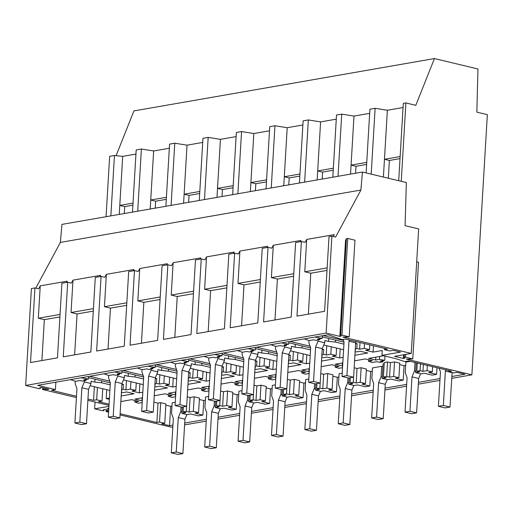 <?xml version="1.0" encoding="UTF-8"?>
<svg xmlns="http://www.w3.org/2000/svg" width="513" height="513" viewBox="0 0 513 513"><rect width="100%" height="100%" fill="white"/><g stroke="black" fill="none" stroke-linecap="round" stroke-linejoin="round"><path stroke-width="0.77" d="M66.51 282.426L67.197 281.162L40.245 285.856L38.661 288.813L34.955 287.928L31.408 288.543L25.65 385.449L326.146 333.091L339.843 336.368L341.158 336.137L340.651 335.342L341.966 335.111L349.225 336.849L342.806 337.079L411.253 353.438L418.653 228.92L405.084 225.675L406.341 182.538L362.441 172.041L61.945 224.393L60.387 242.412L35.807 288.126M25.65 385.449L39.161 388.674L40.341 388.469L39.783 387.668L41.252 387.411L48.953 389.252L42.496 389.476L42.598 387.732M42.496 389.476L76.411 397.581M87.883 400.326L108.993 405.373M362.441 172.041L360.883 190.054L60.387 242.412M411.253 353.438L394.561 356.349L403.404 358.465L404.719 358.234L404.218 357.433L405.533 357.208L412.785 358.94L406.367 359.171L471.889 374.836L451.709 378.35M439.949 380.402L418.319 384.173M406.565 386.218L384.93 389.989M373.175 392.035L351.546 395.805M339.786 397.851L318.156 401.621M306.396 403.667L284.766 407.437M273.006 409.489L251.376 413.254M239.622 415.306L217.993 419.07M206.232 421.122L184.603 424.892M172.843 426.938L171.393 427.188L120.061 414.914M108.936 406.354L94.648 408.842L102.728 410.772L103.908 410.567L103.35 409.759L104.812 409.509L108.692 410.432M108.628 411.452L106.056 411.567L108.589 412.176M76.488 396.26L51.48 390.278L55.423 389.591L37.673 385.346L328.14 334.745L342.203 339.632L345.454 339.061L387.507 349.116L384.391 349.667L389.7 350.937L393.144 350.341L400.544 352.11L381.967 355.342L395.292 358.529L404.853 361.601L408.643 360.94L451.466 371.181L448.715 371.656L453.96 372.913L457.115 372.361L464.925 374.227L451.818 376.51M440.058 378.562L418.428 382.332M109.064 404.186L98.522 401.666L102.004 401.063L96.688 399.794L93.552 400.339L87.967 398.999M108.762 409.194L106.967 408.765L108.807 408.444M120.132 413.722L156.875 422.507L158.03 403.128L153.862 402.134M172.952 425.097L169.521 425.694L161.71 423.828L164.763 423.296L159.53 422.045L156.875 422.507M406.674 384.378L385.039 388.149M373.284 390.194L351.655 393.965M339.895 396.01L318.265 399.781M306.505 401.826L284.875 405.597M273.115 407.649L251.485 411.413M239.731 413.465L218.102 417.229M206.341 419.281L184.712 423.045M110.853 215.877L114.444 155.477L109.654 156.311L106.063 216.71M94.648 408.842L95.052 402.038M401.243 181.32L405.898 102.94L403.295 103.395L398.704 180.711M371.2 174.138L375.112 108.307L369.905 109.211L366.122 172.919M338.029 176.292L341.722 114.123L336.515 115.027L332.822 177.203M304.639 182.115L308.339 119.939L303.125 120.85L299.432 183.019M271.255 187.931L274.949 125.756L269.742 126.666L266.048 188.835M237.865 193.747L241.559 131.572L236.352 132.482L232.658 194.651M204.475 199.563L208.169 137.394L202.962 138.298L199.268 200.474M171.085 205.38L174.779 143.21L172.176 143.659L169.572 144.115L165.879 206.29M137.702 211.196L141.396 149.026L136.189 149.931L132.495 212.106M99.9 276.61L100.58 275.346L72.981 280.149L71.39 283.105L67.69 282.221L63.253 356.836L90.859 352.027L95.29 277.411L101.074 276.404L96.643 351.02L124.249 346.211L128.68 271.595L134.464 270.588L130.033 345.204L157.638 340.395L162.07 265.779L167.854 264.772L163.423 339.388L191.022 334.579L195.459 259.963L198.351 259.456L201.243 258.956L196.806 333.572L224.412 328.762L228.843 254.147L231.735 253.64L234.627 253.14L230.196 327.756L257.802 322.946L262.233 248.33L265.125 247.824L268.017 247.324L263.586 321.94L291.192 317.13L295.623 242.514L301.407 241.501L296.976 316.117L324.582 311.308L329.013 236.692L331.905 236.192L335.605 237.077L360.883 190.054M133.29 270.793L133.97 269.524L106.364 274.333L104.78 277.289L101.074 276.404M166.68 264.977L167.36 263.708L139.754 268.517L138.164 271.473L134.464 270.588M200.07 259.161L200.75 257.892L173.144 262.701L171.554 265.657L167.854 264.772M234.14 252.075L206.534 256.885L204.944 259.841L201.243 258.956M234.133 252.075L233.453 253.345M266.843 247.523L267.523 246.259L239.924 251.069L238.333 254.025L234.627 253.14M300.233 241.706L300.913 240.443L273.307 245.252L271.723 248.209L268.017 247.324M327.159 267.895L304.773 271.794L306.697 239.436L305.107 242.386L301.407 241.501M306.697 239.436L334.303 234.627L333.283 236.519M34.955 287.928L30.523 362.544L57.469 357.843L61.906 283.234L67.69 282.221M326.146 333.091L331.905 236.192M40.341 388.469L40.399 387.559M43.676 389.271L43.752 388.008M81.003 377.799L88.435 379.049L83.856 379.844L86.075 380.377L82.183 381.056L79.964 380.524L75.385 381.319L70.512 379.626M86.133 379.447L86.075 380.377M88.518 377.651L110.327 382.871M121.857 384.647L123.383 384.378L123.094 389.226L125.909 389.899L126.461 380.614M89.595 376.305L109.737 381.121M121.895 384.025L123.383 384.378M121.575 389.489L123.094 389.226M106.056 411.567L106.159 409.829M116.105 155.657L133.938 110.917L434.434 58.559L477.956 68.966L476.84 112.142L487.35 114.649L471.889 374.836M107.236 411.362L107.313 410.105M103.908 410.567L103.959 409.656M47.485 389.508L47.523 388.912M55.423 389.591L55.866 382.179M93.552 400.339L94.36 386.738M96.688 399.794L97.419 387.475M102.004 401.063L102.735 388.745M109.352 399.338L106.217 398.595L106.742 389.7M159.53 422.045L160.684 402.667L158.03 403.128M164.763 423.296L165.917 403.917L160.684 402.667M169.521 425.694L170.675 406.315L165.84 405.161M432.606 366.667L432.292 371.893L428.797 372.502L436.608 374.368L432.164 375.144L424.354 373.278L420.859 373.881L415.613 372.63L416.197 362.749M405.687 365.371L404.077 365.647L399.685 364.596M389.566 377.17L390.425 362.633L387.533 361.941L384.282 362.505L383.416 377.042L386.667 376.478L389.566 377.17L393.657 376.452L398.902 377.709L395.408 378.318L403.218 380.184L404.077 365.647M403.218 380.184L398.774 380.96L390.964 379.094L387.469 379.703L382.223 378.447L383.083 363.909L384.211 363.717M372.297 371.188L370.694 371.463L366.295 370.418M350.334 377.773L350.033 382.858L353.277 382.294L356.176 382.987L360.267 382.268L365.512 383.525L362.018 384.134L369.828 386L370.694 371.463M369.828 386L365.384 386.776L357.58 384.91L354.079 385.519L348.834 384.263L349.206 377.972M338.907 377.004L337.304 377.286L332.905 376.234M316.944 383.589L316.643 388.674L319.888 388.11L322.786 388.803L326.877 388.091L332.129 389.341L328.628 389.951L336.438 391.817L337.304 377.286M336.438 391.817L332.001 392.592L324.19 390.726L320.696 391.336L315.444 390.079L315.822 383.788M305.524 382.82L303.914 383.102L299.515 382.05M283.554 389.412L283.253 394.491L286.504 393.926L289.396 394.619L293.487 393.907L298.739 395.157L295.244 395.767L303.048 397.639L303.914 383.102M303.048 397.639L298.611 398.409L290.8 396.543L287.306 397.152L282.054 395.895L282.432 389.604M272.134 388.636L270.524 388.918L266.132 387.866M250.164 395.228L249.863 400.307L253.114 399.742L256.006 400.435L260.104 399.723L265.349 400.98L261.854 401.589L269.665 403.455L270.524 388.918M269.665 403.455L265.221 404.225L257.411 402.359L253.916 402.968L248.67 401.717L249.042 395.42M238.744 394.452L237.141 394.734L232.742 393.683M216.781 401.044L216.473 406.123L219.724 405.559L222.623 406.251L226.714 405.539L231.959 406.796L228.465 407.405L236.275 409.271L237.141 394.734M236.275 409.271L231.831 410.041L224.021 408.175L220.526 408.784L215.28 407.534L215.652 401.237M205.354 400.275L203.751 400.55L199.352 399.499M202.885 415.088L198.441 415.863L190.637 413.991L187.136 414.6L181.891 413.35L185.982 412.638L183.09 411.945L184.712 411.657L186.334 411.375L189.233 412.067L193.324 411.355L198.576 412.612L195.075 413.221L202.885 415.088L203.751 400.55M171.97 406.091L170.675 406.315M119.253 214.408L122.703 156.375L114.444 155.477M133.027 203.103L119.785 205.405L124.71 206.585L124.3 213.53M132.905 205.155L124.71 206.585M166.417 197.287L150.739 200.012L153.65 150.989L141.396 149.026M60.053 314.431L38.321 318.214L40.245 285.856M41.906 360.556L44.336 319.65L38.321 318.214M121.517 390.457L122.017 390.579L121.504 390.669M142.204 402.564L138.542 403.205L134.804 402.006L138.683 401.326L131.706 399.659L120.856 401.551M134.804 402.006L134.9 400.422M121.183 395.985L134.06 393.74L126.653 391.97L122.774 392.65L121.401 392.323M405.898 102.94L415.799 105.312L434.434 58.559M122.703 156.375L135.939 154.067M153.65 150.982L169.328 148.251M199.807 191.464L184.129 194.196L187.04 145.173L202.718 142.434M233.191 185.648L217.512 188.38L220.43 139.35L236.108 136.618M266.58 179.832L250.902 182.564L253.813 133.534L269.492 130.802M299.97 174.016L284.292 176.748L287.203 127.718L302.882 124.986M333.36 168.2L317.682 170.932L320.593 121.902L336.272 119.163M341.722 114.123L353.983 116.079L369.661 113.347M400.134 156.568L384.455 159.299L387.373 110.263L403.051 107.531M189.233 412.067L190.099 397.537L187.219 396.844M190.099 397.537L194.19 396.818L199.435 398.075L198.576 412.612M222.623 406.251L223.482 391.714L220.609 391.028M223.482 391.714L227.58 391.002L232.825 392.259L231.959 406.796M256.006 400.435L256.872 385.898L253.999 385.212M256.872 385.898L260.963 385.186L266.215 386.443L265.349 400.98M289.396 394.619L290.262 380.082L287.383 379.396M290.262 380.082L294.353 379.37L299.605 380.627L298.739 395.157M322.786 388.803L323.652 374.266L320.772 373.579M323.652 374.266L327.743 373.554L332.988 374.811L332.129 389.341M356.176 382.987L357.035 368.449L354.162 367.763M357.035 368.449L361.133 367.738L366.378 368.988L365.512 383.525M390.425 362.633L394.516 361.921L399.768 363.172L398.902 377.709M183.09 411.945L183.391 406.86M186.334 411.375L186.636 406.296M59.899 316.938L44.336 319.65M181.891 413.35L182.262 407.059M383.692 355.759L368.674 358.375L375.651 360.043L379.53 359.369L384.75 360.306L380.127 361.114L383.038 361.806L379.787 362.377L376.882 361.678L372.258 362.486L368.526 361.287L368.616 359.703M381.967 355.342L382.256 350.501L373.054 352.104L373.432 345.749M355.291 348.769L356.817 348.507L359.626 349.18L364.204 348.385L369.533 349.654L365.654 350.334L373.054 352.104M355.233 349.738L355.733 349.86L355.22 349.949M355.124 351.604L356.49 351.931L360.37 351.251L367.776 353.021L354.906 355.265M343.146 357.311L339.664 357.92L340.202 348.923M321.901 354.592L323.427 354.323L326.236 354.996L330.814 354.201L336.143 355.471L332.264 356.15L339.664 357.92M321.843 355.554L322.35 355.676L321.831 355.765M321.734 357.42L323.1 357.747L326.986 357.067L334.386 358.837L321.516 361.081M309.756 363.133L306.28 363.736L306.812 354.74M288.511 360.408L290.037 360.139L292.852 360.812L297.425 360.017L302.753 361.293L298.874 361.966L306.28 363.736M288.453 361.37L288.96 361.492L288.447 361.582M288.344 363.236L289.717 363.563L293.596 362.883L300.996 364.66L288.126 366.898M276.372 368.95L272.89 369.552L273.423 360.556M255.128 366.224L256.647 365.955L259.463 366.628L264.035 365.833L269.363 367.109L265.484 367.783L272.89 369.552M255.07 367.186L255.57 367.308L255.057 367.398M254.955 369.052L256.327 369.379L260.206 368.706L267.613 370.476L254.737 372.714M242.982 374.766L239.5 375.369L240.039 366.372M221.738 372.04L223.258 371.778L226.073 372.444L230.645 371.649L235.98 372.925L232.1 373.599L239.5 375.369M221.68 373.002L222.18 373.124L221.667 373.214M221.571 374.868L222.937 375.195L226.817 374.522L234.223 376.292L221.353 378.53M209.593 380.582L206.111 381.185L206.649 372.188M188.348 377.857L189.868 377.594L192.683 378.267L197.261 377.465L202.59 378.741L198.711 379.415L206.111 381.185M188.29 378.825L188.797 378.94L188.277 379.03M188.181 380.684L189.547 381.012L193.433 380.338L200.833 382.108L187.963 384.352M176.203 386.398L172.727 387.007L173.259 378.004M154.958 383.673L156.484 383.41L159.299 384.083L163.871 383.282L169.2 384.558L165.321 385.237L172.727 387.007M154.9 384.641L155.407 384.756L154.888 384.846M154.791 386.501L156.164 386.828L160.043 386.154L167.443 387.924L154.573 390.169M142.813 392.214L139.337 392.823L139.869 383.82M125.909 389.899L130.482 389.104L135.81 390.374L131.931 391.053L139.337 392.823M106.217 398.595L109.429 398.03M142.313 400.698L141.934 400.762L142.107 397.844M142.486 397.78L134.951 399.095L141.934 400.762M154.246 395.735L165.096 393.843L172.073 395.51L168.193 396.183L168.29 394.606M175.587 396.748L171.932 397.383L168.193 396.183M175.702 394.875L175.324 394.946L175.497 392.028M175.876 391.964L168.341 393.279L175.324 394.946M187.63 389.918L198.48 388.027L205.463 389.694L201.583 390.367L201.673 388.79M208.977 390.932L205.315 391.566L201.583 390.367M209.086 389.059L208.708 389.13L208.881 386.212M209.259 386.148L201.731 387.456L208.708 389.13M221.02 384.096L231.87 382.211L238.846 383.878L234.973 384.551L235.063 382.974M242.367 385.116L238.705 385.75L234.973 384.551M242.476 383.243L242.098 383.314L242.271 380.396M242.649 380.332L235.121 381.64L242.098 383.314M254.41 378.28L265.259 376.388L272.236 378.062L268.357 378.735L268.453 377.158M275.757 379.299L272.095 379.934L268.357 378.735M275.866 377.427L275.487 377.491L275.661 374.58M276.039 374.516L268.504 375.824L275.487 377.491M287.799 372.464L298.649 370.572L305.626 372.246L301.747 372.919L301.843 371.335M309.14 373.477L305.485 374.118L301.747 372.919M309.256 371.611L308.877 371.675L309.05 368.764M309.429 368.693L301.894 370.008L308.877 371.675M321.183 366.648L332.033 364.756L339.016 366.423L335.136 367.103L335.233 365.519M342.53 367.661L338.869 368.302L335.136 367.103M342.646 365.795L342.261 365.859L342.434 362.947M342.819 362.877L335.284 364.192L342.261 365.859M354.573 360.831L365.423 358.94L372.406 360.607L368.526 361.287M383.403 177.056L384.455 159.299L389.38 160.473L400.012 158.62M319.849 338.727L319.798 339.657L315.905 340.337L313.68 339.805L309.102 340.6L304.228 338.907M314.726 337.079L322.151 338.33L322.305 335.759M322.151 338.33L317.573 339.125L319.798 339.657M432.292 371.893L427.047 370.636L427.355 365.416M427.047 370.636L422.956 371.348L423.36 364.461M418.435 370.944L420.057 370.655L420.468 363.768M420.057 370.655L422.956 371.348M355.58 343.928L357.099 343.659L356.817 348.507M383.038 361.806L383.108 360.594M384.75 360.306L385 356.073M379.53 359.369L379.703 356.452M375.651 360.043L375.824 357.125M369.815 344.89L369.533 349.654M364.204 348.385L364.486 343.614M359.626 349.18L360.023 342.543M323.312 335.585L343.454 340.401M355.618 343.306L357.099 343.659M388.328 178.229L389.38 160.473M387.373 110.263L375.112 108.307M415.613 372.63L419.705 371.919L416.806 371.226L418.428 370.944M436.608 374.368L436.999 367.718M416.697 261.842L418.531 262.278L412.785 358.94M322.235 336.932L344.05 342.152M308.358 314.136L310.788 273.23L327.005 270.402M304.773 271.794L310.788 273.23M349.225 336.849L354.964 240.187L347.711 238.449L341.966 335.111M340.651 335.342L346.397 238.68L347.711 238.449M384.391 349.667L384.461 348.391M448.715 371.656L448.779 370.533M405.533 357.208L405.7 354.406M404.218 357.433L404.385 354.637M403.404 358.465L403.628 354.772M339.843 336.368L345.589 239.706L346.346 239.577M187.04 145.166L174.779 143.21M219.724 405.559L220.026 400.48M216.473 406.123L219.372 406.815L215.28 407.534M155.247 208.143L155.657 201.192L150.739 200.012L150.2 209.022M155.657 201.192L166.295 199.339M155.247 378.831L156.773 378.562L156.484 383.41M103.902 373.81L108.775 375.503L113.354 374.708L115.572 375.234L117.515 374.9L119.465 374.561L117.24 374.028L121.818 373.227L121.972 370.662M121.902 371.835L143.717 377.049M136.253 382.954L135.81 390.374M130.482 389.104L130.924 381.685M193.324 411.355L194.19 396.818M114.393 371.983L121.818 373.227M119.516 373.631L119.465 374.561M122.979 370.489L143.127 375.304M155.285 378.209L156.773 378.562M88.435 379.049L88.582 376.478M93.437 308.614L71.057 312.513L72.974 280.149M74.635 354.855L77.065 313.95L71.057 312.513M93.289 311.122L77.065 313.95M220.43 139.35L208.169 137.394M253.114 399.742L255.48 360.254L257.943 354.432L258.077 352.13L261.777 353.015L261.951 350.123M249.863 400.307L252.762 400.999L248.67 401.717M188.637 202.321L189.047 195.376L184.129 194.196L183.59 203.199M189.047 195.376L199.679 193.523M188.637 373.009L190.156 372.746L189.868 377.594M137.285 367.994L142.159 369.687L146.737 368.885L148.962 369.418L152.855 368.744L150.63 368.212L155.208 367.411L155.362 364.846M155.292 366.019L177.107 371.232M169.643 377.138L169.2 384.558M163.871 383.282L164.314 375.869M159.299 384.083L159.851 374.798M226.714 405.539L227.58 391.002M147.782 366.167L155.208 367.411M152.906 367.815L152.855 368.744M156.369 364.666L176.517 369.482M188.675 372.393L190.156 372.746M126.826 302.792L104.44 306.697L106.364 274.333M108.025 349.039L110.455 308.133L104.44 306.697M126.679 305.306L110.455 308.133M253.813 133.534L241.559 131.572M286.504 393.926L286.805 388.841M283.253 394.491L286.151 395.183L282.054 395.895M222.026 196.505L222.437 189.56L217.512 188.38L216.98 197.383M222.437 189.56L233.069 187.707M222.026 367.193L223.546 366.93L223.258 371.778M170.675 362.178L175.549 363.871L180.127 363.069L182.346 363.602L186.238 362.922L184.02 362.396L188.598 361.594L188.752 359.029M188.681 360.203L210.497 365.416M203.033 371.322L202.59 378.741M197.261 377.465L197.697 370.046M192.683 378.267L193.234 368.982M260.104 399.723L260.963 385.186M181.166 360.35L188.598 361.594M186.296 361.998L186.238 362.922M189.759 358.85L209.9 363.666M222.058 366.577L223.546 366.93M160.216 296.976L137.83 300.881L139.754 268.517M141.415 343.223L143.845 302.317L137.83 300.881M160.069 299.489L143.845 302.317M287.203 127.711L274.949 125.756M319.888 388.11L320.189 383.025M316.643 388.674L319.535 389.367L315.444 390.079M255.41 190.689L255.827 183.744L250.902 182.564L250.37 191.567M255.827 183.744L266.459 181.891M255.416 361.376L256.936 361.114L256.647 365.955M204.065 356.362L208.938 358.055L213.517 357.253L215.736 357.785L217.685 357.446L219.628 357.106L217.409 356.573L221.988 355.778L222.142 353.207M222.071 354.387L243.88 359.6M236.416 365.506L235.98 372.925M230.645 371.649L231.087 364.23M226.073 372.444L226.624 363.166M293.487 393.907L294.353 379.37M214.556 354.528L221.988 355.778M219.686 356.182L219.628 357.106M223.149 353.034L243.29 357.85M255.448 360.754L256.936 361.114M193.606 291.16L171.22 295.058L173.144 262.701M174.798 337.407L177.229 296.501L171.22 295.058M193.452 293.673L177.229 296.501M320.593 121.895L308.339 119.939M353.277 382.294L353.579 377.209M350.033 382.858L352.925 383.551L348.834 384.263M288.8 184.872L289.217 177.921L284.292 176.748L283.76 185.751M289.217 177.921L299.849 176.074M288.8 355.56L290.326 355.297L290.037 360.139M237.455 350.539L242.328 352.232L246.907 351.437L249.126 351.969L253.018 351.29L250.793 350.757L255.378 349.962L255.525 347.391M255.455 348.571L277.27 353.784M269.806 359.69L269.363 367.109M264.035 365.833L264.477 358.414M259.463 366.628L260.014 357.349M326.877 388.091L327.743 373.554M247.946 348.712L255.378 349.962M253.069 350.36L253.018 351.29M256.532 347.218L276.68 352.033M288.838 354.938L290.326 355.297M226.99 285.343L204.61 289.242L206.527 256.885M208.188 331.59L210.619 290.679L204.61 289.242M226.842 287.857L210.619 290.679M386.667 376.478L387.533 361.941M383.416 377.042L386.315 377.735L382.223 378.447M322.19 179.056L322.6 172.105L317.682 170.932L317.143 179.935M322.6 172.105L333.238 170.252M322.19 349.744L323.709 349.481L323.427 354.323M270.838 344.723L275.712 346.416L280.29 345.621L282.516 346.153L286.408 345.473L284.183 344.941L288.761 344.146L288.915 341.575M288.845 342.748L310.66 347.968M303.196 353.874L302.753 361.293M297.425 360.017L297.867 352.598M292.852 360.812L293.404 351.533M360.267 382.268L361.133 367.738M281.336 342.896L288.761 344.146M286.459 344.544L286.408 345.473M289.922 341.401L310.07 346.217M322.228 349.122L323.709 349.481M260.38 279.527L237.994 283.426L239.917 251.069M241.578 325.768L244.008 284.862L237.994 283.426M260.232 282.035L244.008 284.862M366.744 162.384L351.072 165.115L353.983 116.085M416.806 371.226L417.293 363.012M355.58 173.24L355.99 166.289L351.072 165.115L350.533 174.119M355.99 166.289L366.622 164.436M336.586 348.058L336.143 355.471M330.814 354.201L331.257 346.782M326.236 354.996L326.787 345.717M393.657 376.452L394.516 361.921M293.769 273.711L271.383 277.61L273.307 245.252M274.968 319.952L277.398 279.046L271.383 277.61M293.622 276.218L277.398 279.046M75.264 381.281L75.135 383.525L76.944 388.604L74.898 423.007L81.567 424.597L86.492 423.744L88.537 389.341L91 383.512L91.134 381.217L94.834 382.102L95.008 379.203M74.898 423.007L79.829 422.148L81.875 387.745L88.537 389.341M79.829 422.148L86.492 423.744M81.875 387.745L84.337 381.922L84.408 380.665M90.07 385.718L109.878 390.451M101.741 380.813L101.625 382.775L94.834 382.102M110.212 384.827L101.625 382.775M84.337 381.922L91 383.512M175.26 402.288L172.163 402.827L171.534 413.363L173.349 418.441L171.304 452.844L177.966 454.441L182.897 453.582L184.943 419.179L186.899 414.542M171.304 452.844L176.235 451.985L178.28 417.588L184.943 419.179M176.235 451.985L182.897 453.582M178.28 417.588L180.736 411.759L181.018 406.982M180.736 411.759L181.968 412.054M108.653 375.465L108.519 377.709L110.333 382.788L108.288 417.191L114.95 418.781L119.882 417.922L121.927 383.525L124.383 377.696L124.524 375.401L128.224 376.285L128.397 373.387M108.288 417.191L113.219 416.332L115.265 381.928L121.927 383.525M113.219 416.332L119.882 417.922M115.265 381.928L117.721 376.106L117.798 374.849M123.46 379.896L143.268 384.635M135.131 374.997L135.015 376.959L128.224 376.285M143.602 379.011L135.015 376.959M117.721 376.106L124.383 377.696M208.65 396.472L205.553 397.011L204.924 407.546L206.739 412.625L204.693 447.028L211.356 448.618L216.287 447.759L218.326 413.363L220.282 408.726M204.693 447.028L209.625 446.169L211.664 411.766L218.326 413.363M209.625 446.169L216.287 447.759M211.664 411.766L214.126 405.943L214.408 401.166M214.126 405.943L215.357 406.238M142.043 369.642L141.909 371.893L143.723 376.972L141.678 411.375L148.34 412.965L153.272 412.106L155.317 377.709L157.773 371.88L157.914 369.584L161.614 370.469L161.787 367.571M141.678 411.375L146.609 410.515L148.648 376.112L155.317 377.709M146.609 410.515L153.272 412.106M148.648 376.112L151.111 370.29L151.188 369.033M156.843 374.08L176.658 378.818M168.52 369.18L168.399 371.143L161.614 370.469M176.991 373.195L168.399 371.143M151.111 370.29L157.773 371.88M242.04 390.656L238.936 391.195L238.314 401.73L240.122 406.809L238.083 441.212L244.746 442.802L249.671 441.943L251.716 407.546L253.672 402.91M238.083 441.212L243.008 440.353L245.054 405.95L251.716 407.546M243.008 440.353L249.671 441.943M245.054 405.95L247.516 400.127L247.798 395.343M247.516 400.127L248.747 400.416M175.433 363.826L175.299 366.07L177.107 371.155L175.068 405.559L181.73 407.149L186.661 406.29L188.701 371.893L191.163 366.064L191.298 363.768L195.004 364.653L195.171 361.755M175.068 405.559L179.992 404.699L182.038 370.296L188.701 371.893M179.992 404.699L186.661 406.29M182.038 370.296L184.5 364.467L184.571 363.217M190.233 368.263L210.041 373.002M201.904 363.364L201.789 365.32L195.004 364.653M210.375 367.379L201.789 365.32M184.5 364.467L191.163 366.064M275.423 384.833L272.326 385.378L271.704 395.908L273.512 400.993L271.467 435.396L278.136 436.986L283.061 436.127L285.106 401.73L287.062 397.094M271.467 435.396L276.398 434.537L278.444 400.134L285.106 401.73M276.398 434.537L283.061 436.127M278.444 400.134L280.9 394.305L281.188 389.527M280.9 394.305L282.131 394.6M208.817 358.01L208.688 360.254L210.497 365.339L208.458 399.736L215.12 401.333L220.045 400.473L222.091 366.07L224.553 360.248L224.688 357.946L228.388 358.831L228.561 355.939M208.458 399.736L213.382 398.883L215.428 364.48L222.091 366.07M213.382 398.883L220.045 400.473M215.428 364.48L217.89 358.651L217.961 357.401M223.623 362.447L243.431 367.186M235.294 357.548L235.178 359.504L228.388 358.831M243.765 361.556L235.178 359.504M217.89 358.651L224.553 360.248M308.813 379.017L305.716 379.562L305.088 390.092L306.902 395.177L304.857 429.58L311.519 431.17L316.45 430.311L318.496 395.908L320.452 391.278M304.857 429.58L309.788 428.721L311.833 394.317L318.496 395.908M309.788 428.721L316.45 430.311M311.833 394.317L314.289 388.488L314.578 383.711M314.289 388.488L315.521 388.783M242.207 352.194L242.072 354.438L243.887 359.523L241.841 393.92L248.504 395.517L253.435 394.657L246.772 393.061L248.818 358.664L255.48 360.254M241.841 393.92L246.772 393.061M248.818 358.664L251.274 352.835L251.351 351.578M257.013 356.631L276.821 361.364M268.684 351.732L268.568 353.688L261.777 353.015M277.155 355.74L268.568 353.688M251.274 352.835L257.943 354.432M342.203 373.201L339.106 373.74L338.477 384.275L340.292 389.361L338.247 423.757L344.909 425.354L349.84 424.495L351.886 390.092L353.842 385.462M338.247 423.757L343.178 422.898L345.217 388.501L351.886 390.092M343.178 422.898L349.84 424.495M345.217 388.501L347.679 382.672L347.961 377.895M347.679 382.672L348.911 382.967M275.596 346.378L275.462 348.622L277.276 353.707L275.231 388.104L281.894 389.7L286.825 388.841L288.87 354.438L291.326 348.609L291.467 346.313L295.167 347.198L295.341 344.306M275.231 388.104L280.162 387.244L282.208 352.848L288.87 354.438M280.162 387.244L286.825 388.841M282.208 352.848L284.664 347.019L284.741 345.762M290.396 350.815L310.211 355.547M302.074 345.916L301.958 347.872L295.167 347.198M310.545 349.924L301.958 347.872M284.664 347.019L291.326 348.609M371.636 417.941L376.561 417.082L378.607 382.685L381.069 376.856L381.691 366.32L372.489 367.924L371.867 378.459L373.676 383.544L371.636 417.941L378.299 419.538L383.23 418.679L385.269 384.275L387.225 379.646M378.607 382.685L385.269 384.275M376.561 417.082L383.23 418.679M381.069 376.856L382.3 377.151M381.691 366.32L382.922 366.615M308.986 340.561L308.852 342.806L310.666 347.885L308.621 382.288L315.283 383.884L320.215 383.025L322.254 348.622L324.716 342.793L324.851 340.497L328.557 341.382L328.73 338.484M308.621 382.288L313.552 381.428L315.591 347.032L322.254 348.622M313.552 381.428L320.215 383.025M315.591 347.032L318.054 341.203L318.131 339.946M323.786 344.999L343.595 349.731M335.457 340.093L335.342 342.056L328.557 341.382M343.934 344.108L335.342 342.056M318.054 341.203L324.716 342.793M410.304 361.338L405.879 362.107L405.257 372.643L407.065 377.728L405.026 412.125L411.689 413.722L416.614 412.862L418.659 378.459L420.615 373.823M405.026 412.125L409.951 411.266L411.997 376.869L418.659 378.459M409.951 411.266L416.614 412.862M411.997 376.869L414.459 371.04L414.966 362.454M414.459 371.04L415.69 371.335M343.126 339.471L344.05 342.068L342.011 376.471L348.673 378.062L353.604 377.202L355.644 342.806L356.144 341.62M342.011 376.471L346.935 375.612L348.981 341.209L355.644 342.806M346.935 375.612L353.604 377.202M348.981 341.209L349.481 340.023M439.147 368.231L440.455 371.906L438.41 406.309L445.072 407.899L450.004 407.046L452.12 372.47M438.41 406.309L443.341 405.45L445.387 371.046L452.049 372.643M443.341 405.45L450.004 407.046M445.387 371.046L445.893 369.847"/></g></svg>
